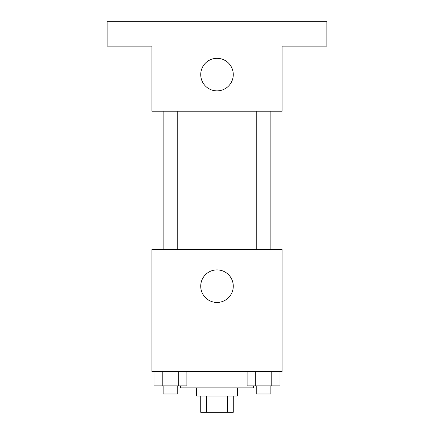 <?xml version="1.0" encoding="UTF-8"?>
<svg xmlns="http://www.w3.org/2000/svg" width="434" height="434" viewBox="0 0 434 434"><rect width="100%" height="100%" fill="white"/><g stroke="black" fill="none" stroke-linecap="round" stroke-linejoin="round"><path stroke-width="0.65" d="M227.438 396.025L227.438 412.3L200.725 412.3L200.725 396.025M227.438 412.3L233.275 412.3L233.275 396.025M237.344 387.887L237.344 396.025L196.656 396.025L196.656 387.887M206.562 396.025L206.562 412.3M180.381 385.853L180.381 387.887L253.619 387.887L253.619 385.853M282.1 371.613L151.9 371.613L151.9 249.55L282.1 249.55L282.1 371.613M233.275 286.169A16.275 16.275 0 0 1 208.862 300.263A16.275 16.275 0 0 1 208.862 272.075A16.275 16.275 0 0 1 233.275 286.169M273.962 111.212L273.962 249.55M256.223 249.55L256.223 111.212M177.777 111.212L177.777 249.55M282.1 111.212L151.9 111.212L151.9 46.112L107.144 46.112L107.144 21.7L326.856 21.7L326.856 46.112L282.1 46.112L282.1 111.212M233.275 74.594A16.275 16.275 0 0 1 208.862 88.688A16.275 16.275 0 0 1 208.862 60.5A16.275 16.275 0 0 1 233.275 74.594M279.99 371.613L279.99 385.853L247.103 385.853L247.103 371.613M271.771 371.613L271.771 385.853M255.322 371.613L255.322 385.853M270.87 385.853L270.87 393.991L256.223 393.991L256.223 385.853M186.897 371.613L186.897 385.853L154.01 385.853L154.01 371.613M178.678 371.613L178.678 385.853M162.229 371.613L162.229 385.853M177.777 385.853L177.777 393.991L163.13 393.991L163.13 385.853M160.037 111.212L160.037 249.55M270.87 249.55L270.87 111.212M163.13 111.212L163.13 249.55"/></g></svg>
